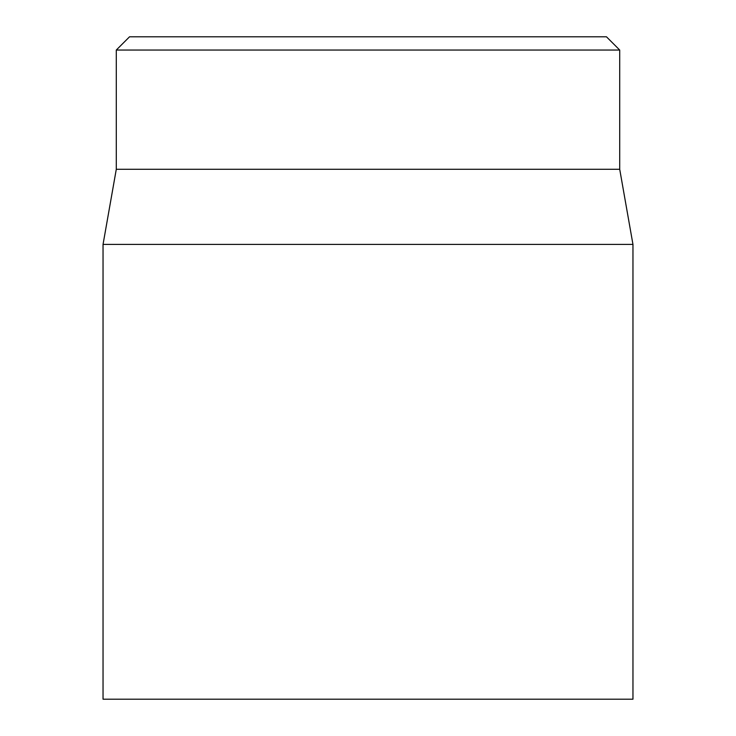<?xml version="1.0" encoding="UTF-8"?>
<svg xmlns="http://www.w3.org/2000/svg" width="736" height="736" viewBox="0 0 736 736"><rect width="100%" height="100%" fill="white"/><g stroke="black" fill="none" stroke-linecap="round" stroke-linejoin="round"><path stroke-width="1.1" d="M103.04 244.416L103.04 699.2L632.96 699.2L632.96 244.416L103.04 244.416L116.288 169.28L619.712 169.28L619.712 50.048L606.464 36.8L129.536 36.8L116.288 50.048L619.712 50.048M116.288 169.28L116.288 50.048M619.712 169.28L632.96 244.416"/></g></svg>

